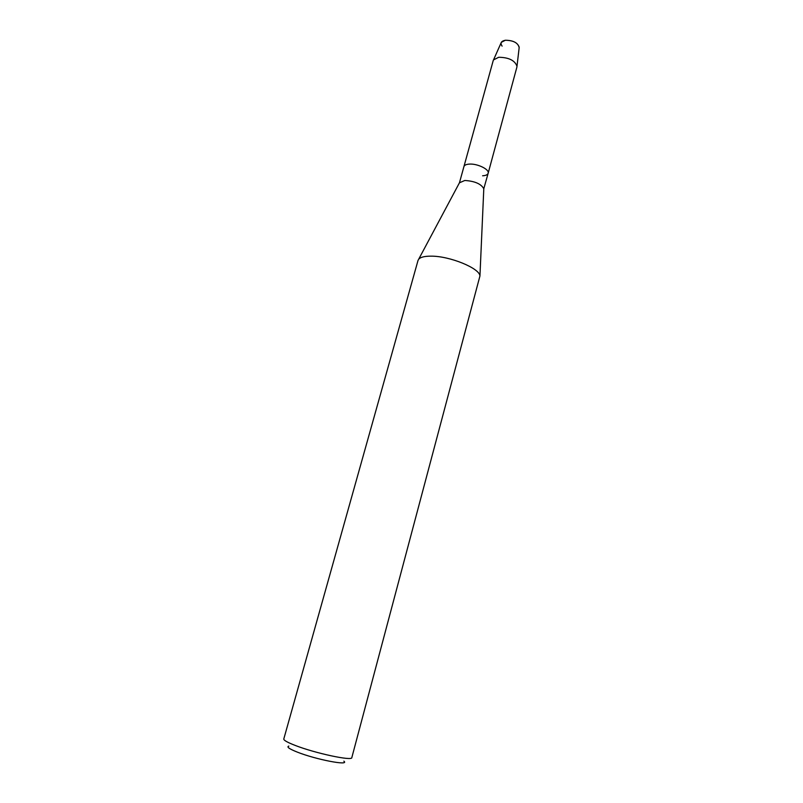 <?xml version="1.0" encoding="UTF-8"?>
<svg xmlns="http://www.w3.org/2000/svg" width="803" height="803" viewBox="0 0 803 803"><rect width="100%" height="100%" fill="white"/><g stroke="black" fill="none" stroke-linecap="round" stroke-linejoin="round"><path stroke-width="1.2" d="M502.106 46.122C499.998 43.091 501.082 41.134 505.338 40.25C513.519 40.411 518.126 42.89 519.16 47.688L516.901 67.081L488.154 173.247C487.642 174.763 485.795 175.606 482.613 175.787M501.132 42.76L493.213 60.596L459.446 182.803L464.807 180.474C474.774 181.117 481.097 183.877 483.797 188.735L488.154 173.247C489.679 169.473 477.363 163.451 469.313 164.103C477.363 163.451 489.679 169.473 488.154 173.247M463.913 166.622C464.405 165.147 466.202 164.314 469.313 164.103C466.202 164.314 464.405 165.147 463.913 166.622M418.012 260.473L418.684 259.218C420.511 257.161 424.596 256.147 430.93 256.157C449.59 255.916 479.742 268.262 479.943 275.971L351.824 757.61C352.507 761.244 314.917 753.224 294.922 745.314C287.333 742.353 283.62 740.246 283.79 738.991L418.012 260.473M288.839 746.097C286.38 746.87 289.17 748.858 297.19 752.07C315.92 759.568 350.198 766.132 343.865 761.154M501.323 42.348L505.338 40.25C513.027 40.301 517.644 42.629 519.21 47.247M493.494 59.914L498.723 57.274C508.831 57.414 514.924 60.446 517.012 66.348M459.778 182.171L418.684 259.218M483.797 188.735L479.943 275.971"/></g></svg>
